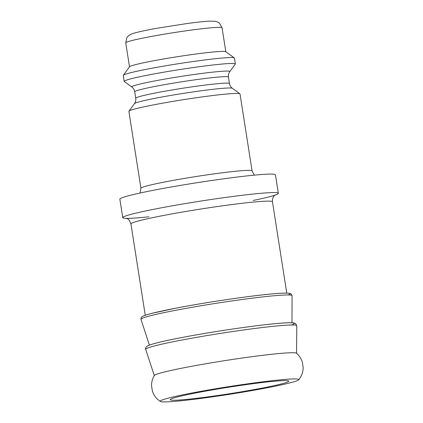 <?xml version="1.0" encoding="UTF-8"?>
<svg xmlns="http://www.w3.org/2000/svg" width="423" height="423" viewBox="0 0 423 423"><rect width="100%" height="100%" fill="white"/><g stroke="black" fill="none" stroke-linecap="round" stroke-linejoin="round"><path stroke-width="0.63" d="M148.891 216.793A78.741 4.309 -8.9 0 1 122.76 217.649A78.741 4.309 -8.9 0 1 123.759 216.761A78.741 4.309 -8.9 0 1 206.472 200.195A78.741 4.309 -8.9 0 1 278.345 193.29A78.741 4.309 -8.9 0 1 253.203 200.46M122.76 217.649L119.862 199.159A78.741 4.309 -8.9 0 1 120.862 198.265A78.741 4.309 -8.9 0 1 203.574 181.7A78.741 4.309 -8.9 0 1 275.447 174.794L278.345 193.29M140.928 188.277L128.883 111.339A56.243 3.077 -8.9 0 1 128.941 111.159A56.243 3.077 -8.9 0 1 129.597 110.704A56.243 3.077 -8.9 0 1 187.156 99.104A56.243 3.077 -8.9 0 1 239.904 93.784A56.243 3.077 -8.9 0 1 240.015 93.938L252.066 170.876A56.243 3.077 171.1 0 0 200.724 175.809A56.243 3.077 171.1 0 0 141.647 187.643A56.243 3.077 171.1 0 0 140.928 188.277L140.045 193.036M124.907 80.74A56.243 3.077 -8.9 0 1 183.984 68.912A56.243 3.077 -8.9 0 1 235.325 63.979A56.243 3.077 -8.9 0 1 235.267 64.159L229.758 71.683A49.628 2.718 171.1 0 0 185.85 75.68A49.628 2.718 171.1 0 0 132.378 86.318A49.628 2.718 171.1 0 0 131.844 87.016L124.299 81.533A56.243 3.077 -8.9 0 1 124.188 81.38A56.243 3.077 -8.9 0 1 124.907 80.74M124.188 81.38L123.262 75.463A56.243 3.077 -8.9 0 1 123.32 75.283L129.565 66.749A48.745 2.665 -8.9 0 1 130.136 66.353A48.745 2.665 -8.9 0 1 180.018 56.301A48.745 2.665 -8.9 0 1 225.734 51.685L234.289 57.903A56.243 3.077 -8.9 0 1 234.4 58.057L235.325 63.979M171.003 399.016A59.992 3.284 -8.9 0 1 234.025 386.4A59.992 3.284 -8.9 0 1 288.787 381.134A59.992 3.284 -8.9 0 1 230.022 393.66A59.992 3.284 -8.9 0 1 170.242 399.698A59.992 3.284 -8.9 0 1 171.003 399.016M161.11 400.47A70.144 3.839 -8.9 0 1 236.933 385.395A70.144 3.839 -8.9 0 1 298.717 379.822A70.144 3.839 -8.9 0 1 230.107 394.21A70.144 3.839 -8.9 0 1 160.386 401.48A70.144 3.839 -8.9 0 1 161.11 400.47M160.386 401.48L157.657 399.386C155.162 397.07 153.396 394.268 152.365 390.968L151.545 385.744C151.519 382.017 152.465 378.59 154.384 375.465A71.995 3.939 -8.9 0 1 155.252 374.847A71.995 3.939 -8.9 0 1 229.208 359.957A71.995 3.939 -8.9 0 1 296.481 353.216C299.257 355.6 301.208 358.577 302.323 362.13L303.138 367.36C303.164 370.812 302.345 374.022 300.674 376.988L298.717 379.822M123.32 75.283A56.243 3.077 -8.9 0 1 123.981 74.823A56.243 3.077 -8.9 0 1 181.541 63.228A56.243 3.077 -8.9 0 1 234.289 57.903M125.927 218.236L127.238 218.712C128.243 218.596 129.48 220.341 130.956 223.936A71.619 3.918 -8.9 0 1 131.865 223.127A71.619 3.918 -8.9 0 1 207.096 208.063A71.619 3.918 -8.9 0 1 272.465 201.776C272.306 195.738 275.273 195.304 275.505 194.813M135.746 98.221C136.005 100.272 135.577 102.075 134.445 103.635A49.628 2.718 -8.9 0 1 135.027 103.228A49.628 2.718 -8.9 0 1 185.819 92.997A49.628 2.718 -8.9 0 1 232.364 88.301C230.81 87.164 229.848 85.578 229.472 83.543A47.434 2.596 171.1 0 0 186.173 87.709A47.434 2.596 171.1 0 0 136.349 97.681A47.434 2.596 171.1 0 0 135.746 98.221L134.736 91.775A47.434 2.596 -8.9 0 1 135.339 91.236A47.434 2.596 -8.9 0 1 185.163 81.258A47.434 2.596 -8.9 0 1 228.462 77.097C228.187 75.104 228.616 73.295 229.758 71.683M126.371 42.305A48.745 2.665 -8.9 0 1 177.57 32.053A48.745 2.665 -8.9 0 1 222.064 27.775L219.373 23.059L218.575 22.482L215.349 21.272L209.311 21.15C204.018 21.451 196.536 22.255 186.866 23.561L157.821 28.114C146.109 30.197 137.835 31.984 132.996 33.48L130.321 34.527L127.455 36.748L126.868 37.547L125.747 42.86A48.745 2.665 -8.9 0 1 126.371 42.305M154.305 375.592L145.697 349.377A76.463 4.182 -8.9 0 1 146.659 348.473A76.463 4.182 -8.9 0 1 227.315 332.335A76.463 4.182 -8.9 0 1 296.772 325.715L296.586 353.311M148.42 345.575A74.242 4.061 -8.9 0 1 236.462 328.475A74.242 4.061 -8.9 0 1 291.542 324.986M149.377 345.099L140.986 319.349A76.468 4.182 -8.9 0 1 141.954 318.445A76.468 4.182 -8.9 0 1 222.609 302.313A76.468 4.182 -8.9 0 1 292.076 295.688L291.96 322.77M143.423 316.039A74.617 4.082 -8.9 0 1 229.842 299.146A74.617 4.082 -8.9 0 1 288.269 294.958M286.762 293.097L272.465 201.776M145.253 315.257L130.956 223.936M254.36 175.138L252.066 170.876M229.472 83.543L228.462 77.097M134.445 103.635L128.941 111.159M232.364 88.301L239.904 93.784M134.736 91.775C134.387 89.792 133.425 88.206 131.844 87.016M225.819 51.749L222.064 27.775M129.501 66.829L125.747 42.86M145.697 349.377C144.983 348.536 145.671 347.341 147.759 345.787C152.349 343.65 165.356 340.589 186.781 336.602C216.55 331.04 256.74 325.229 277.779 323.442C286.286 322.664 291.791 322.532 294.286 323.04L295.513 323.516L296.772 325.715M140.986 319.349C140.859 317.731 141.488 316.69 142.874 316.214C144.555 315.389 147.643 314.411 152.137 313.284L175.92 308.161C206.101 302.297 250.68 295.725 273.29 293.805C281.908 293.023 287.439 292.885 289.871 293.382L291.008 293.826L292.076 295.688"/></g></svg>
